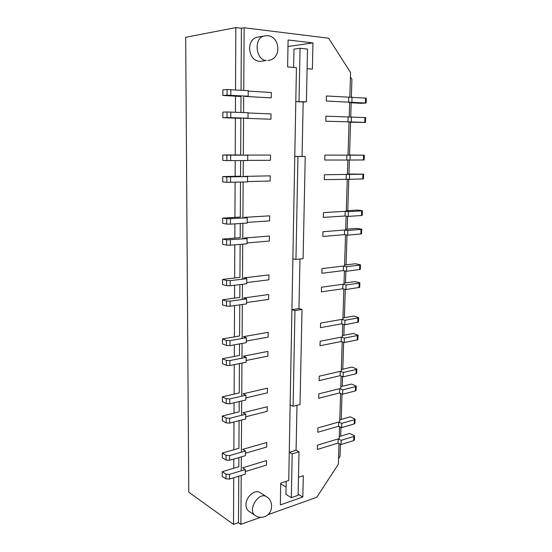 <?xml version="1.0" encoding="UTF-8"?>
<svg xmlns="http://www.w3.org/2000/svg" width="552" height="552" viewBox="0 0 552 552"><rect width="100%" height="100%" fill="white"/><g stroke="black" fill="none" stroke-linecap="round" stroke-linejoin="round"><path stroke-width="0.83" d="M245.971 504.838C245.737 496.924 255.003 488.955 259.999 492.605L266.609 496.772C258.764 491.094 246.944 510.565 255.307 515.575L248.779 511.159C246.937 509.834 245.999 507.73 245.971 504.838M249.538 48.328C249.932 42.131 252.457 38.426 257.128 37.198L264.532 35.949C253.575 37.143 255.355 60.189 266.312 60.492L260.516 61.396C254.003 61.155 250.346 56.801 249.538 48.328M303.172 102.003L302.061 156.361L303.172 102.003L306.401 101.837L295.803 101.596L303.172 102.003M299.977 258.998L298.963 308.575L299.977 258.998M296.997 405.306L296.079 450.266L296.997 405.306M307.098 68.662L312.37 69.138L312.956 42.904L288.082 39.999L287.633 66.923L296.431 67.71L288.737 480.495L280.72 483.138L280.354 504.901L302.82 497.007L303.296 475.7L298.48 477.287M243.736 90.369L244.143 27.766L328.633 38.212L350.582 72.553L349.816 97.304M349.657 102.258L349.202 117.058M349.043 121.971L348.015 155.126M347.863 159.956L347.415 174.363M347.27 179.138L346.263 211.423M346.118 216.122L345.676 230.156M345.531 234.807L344.558 266.257M344.413 270.832L343.986 284.501M343.848 289.034L342.895 319.67M342.751 324.127L342.337 337.451M342.199 341.867L341.274 371.731M341.136 376.078L340.729 389.056M340.598 393.369L339.694 422.48M339.563 426.717L339.163 439.378M339.031 443.58L338.397 464.128L316.751 497.29L267.927 514.706M243.701 95.938L243.591 112.539M243.556 118.045L243.308 155.188M243.273 160.591L243.17 176.702M243.135 182.05L242.901 218.095M242.866 223.339L242.763 238.982M242.728 244.17L242.5 279.174M242.466 284.259L242.362 299.453M242.335 304.49L242.107 338.493M242.08 343.441L241.983 358.2M241.948 363.099L241.735 396.143M241.7 400.945L241.603 415.29M241.576 420.051L241.362 452.178M241.334 456.849L241.245 470.801M241.21 475.431L240.893 524.345L260.558 517.334M287.971 46.52L312.956 42.904M280.706 483.876L286.081 487.064M298.121 494.219L302.82 497.007M233.724 477.749L233.51 524.4L188.77 492.191L185.679 37.294L235.821 27.6L235.531 89.852M338.569 458.595L340.046 456.332L340.425 444.25M340.688 436.135L340.963 427.351M341.212 419.41L342.012 393.935M342.254 386.331L342.557 376.609M342.792 369.184L343.641 342.33M343.861 335.271L344.2 324.555M344.413 317.683L345.304 289.379M345.511 282.893L345.876 271.135M346.076 264.856L347.015 235.042M347.201 229.156L347.608 216.315M347.788 210.643L348.774 179.248M348.94 174.004L349.382 160.018M349.533 155.002L350.568 122.233M350.734 117.024L351.182 102.762M351.355 97.221L351.914 79.398L350.444 77.107M244.143 27.766L241.417 28.29L235.821 27.6M235.504 96.186L235.428 112.201M235.4 118.121L235.228 154.967M235.2 160.632L235.131 176.309M235.104 182.257L234.938 217.378M234.91 223.864L234.841 238.098M234.807 244.846L234.655 277.987M234.621 285.239L234.565 298.121M234.524 305.622L234.379 336.872M234.345 344.848L234.29 356.433M234.255 364.644L234.117 394.107M234.076 402.76L234.027 413.124M233.986 421.997L233.855 449.756M233.813 459.043L233.772 468.255M233.51 524.4L238.485 522.64L240.893 524.345M241.417 28.29L241.052 90.204M248.207 91.08L271.294 92.529L271.225 97.89L245.067 96.4L248.172 96.193L248.214 90.652L227.065 89.541L227.051 95.172L222.891 95.468L241.01 96.496L240.92 112.429M222.849 117.673L222.863 112.139L227.01 111.98L226.989 117.548L222.849 117.673L240.879 118.314L240.665 154.967L222.787 154.96L226.893 155.126L226.879 160.591L247.682 160.57L247.724 155.195L244.667 155.071L270.487 155.077L270.418 160.287L247.682 160.404M240.631 160.604L240.541 176.198L222.746 176.557L226.831 176.888L226.817 182.291L247.524 181.932L247.558 176.612L244.515 176.378L270.218 175.846L270.156 181.008L247.524 181.587M240.506 182.112L240.299 217.06L222.677 218.109L226.72 218.751L226.706 224.05L230.398 224.16L247.206 223.049L247.248 217.833L244.239 217.378L269.7 215.839L269.638 220.903L247.213 222.366M240.258 223.512L240.175 237.677L222.642 239.071L226.665 239.872L226.651 245.116L230.322 245.233L247.054 243.798L247.089 238.63L244.094 238.064L269.438 236.028L269.376 241.045L247.054 242.949M240.134 244.391L239.941 277.366L222.573 279.415L226.555 280.506L226.541 285.653L230.177 285.798L246.751 283.728L246.785 278.656L243.818 277.884L268.941 274.896L268.872 279.823L246.758 282.555M239.899 284.584L239.823 297.397L222.532 299.77L226.499 301.006L226.486 306.105L230.101 306.257L246.592 303.876L246.634 298.86L243.68 297.976L268.686 294.52L268.624 299.398L246.606 302.551M239.775 304.863L239.589 335.968L222.47 338.956L226.389 340.467L226.375 345.469L229.963 345.642L246.302 342.668L246.337 337.748L243.418 336.672L268.196 332.318L268.134 337.106L246.316 341.039M239.547 343.903L239.478 355.433L222.435 358.724L226.341 360.38L226.327 365.327L229.894 365.521L246.151 362.25L246.192 357.372L243.28 356.199L267.948 351.403L267.886 356.143L246.164 360.477M239.43 363.602L239.251 392.927L222.366 396.805L226.237 398.716L226.223 403.574L229.756 403.788L245.868 399.958L245.902 395.17L243.025 393.811L267.472 388.166L267.416 392.824L245.881 397.895M239.202 401.539L239.14 411.861L222.332 416.022L226.182 418.064L226.168 422.873L229.687 423.094L245.723 418.989L245.757 414.248L242.894 412.799L267.237 406.727L267.175 411.343L245.737 416.788M239.092 420.693L238.926 448.321L222.27 453.033L222.263 457.718L226.072 460.044L229.556 460.285L245.447 455.655L245.481 450.998L242.645 449.376L266.768 442.504L266.713 447.037L245.461 453.185M238.871 457.567L238.816 466.737L222.235 471.718L226.03 474.133L226.016 478.805L229.487 479.06L245.302 474.168L245.336 469.552L242.514 467.841L266.54 460.575L266.478 465.067L245.323 471.56M238.761 476.19L238.485 522.64M349.651 102.672L360.918 103.314L366.148 103.031L366.321 98.146L326.439 95.972L326.308 101.044L366.148 103.031M349.043 122.178L365.465 122.475L365.638 117.631L364.913 117.569L364.741 122.42L365.465 122.475M341.026 444.532L338.031 443.097L317.352 449.445L317.462 445.167L338.155 438.902L341.164 440.323L341.026 444.532L353.673 440.62L354.363 440.027L354.508 435.873L349.782 433.403L339.252 436.563M354.508 435.873L353.818 436.459L353.673 440.62M341.564 427.627L338.548 426.261L317.793 432.264L317.904 427.945L338.68 422.032L341.695 423.377L341.564 427.627L354.253 423.922L354.95 423.356L355.095 419.168L350.341 416.829L339.777 419.817M339.708 388.656L339.577 392.962L318.67 398.268L318.78 393.88L339.708 388.656L342.757 389.857L342.619 394.176L355.405 390.906L356.102 390.402L356.247 386.145L351.445 384.054L340.805 386.69M245.336 469.552L229.501 474.382L226.03 474.133M341.164 440.323L353.818 436.459M226.223 403.574L222.359 401.621L222.366 396.805M245.757 414.248L229.701 418.285L226.182 418.064M343.309 372.476L343.171 376.837L340.108 375.691L319.118 380.638L319.235 376.209L340.246 371.351L343.309 372.476L356.15 369.481L355.999 373.787L356.695 373.318L356.847 369.026L356.15 369.481M341.343 369.516L352.017 367.066L356.847 369.026M343.171 376.837L355.999 373.787M222.235 471.718L222.228 476.362L226.016 478.805M227.065 89.541L222.898 89.879L222.891 95.468M227.051 95.172L248.172 96.193M248.041 112.967L271.018 113.912L270.949 119.225L244.915 118.294L248.007 118.211L248.048 112.725L227.01 111.98M226.989 117.548L248.007 118.211M247.724 155.195L226.893 155.126M226.879 160.591L222.78 160.377L222.787 154.96M247.558 176.612L226.831 176.888M226.817 182.291L222.739 181.918L222.746 176.557M247.248 217.833L226.72 218.751M226.706 224.05L222.67 223.367L222.677 218.109M247.089 238.63L226.665 239.872M226.651 245.116L222.628 244.281L222.642 239.071M246.785 278.656L230.198 280.651L226.555 280.506M226.541 285.653L222.559 284.522L222.573 279.415M246.634 298.86L230.122 301.164L226.499 301.006M226.486 306.105L222.525 304.828L222.532 299.77M246.337 337.748L229.984 340.646L226.389 340.467M226.375 345.469L222.456 343.917L222.47 338.956M246.192 357.372L229.908 360.566L226.341 360.38M226.327 365.327L222.422 363.644L222.435 358.724M245.902 395.17L229.77 398.93L226.237 398.716M222.332 416.022L222.325 420.796L226.168 422.873M245.481 450.998L229.57 455.566L226.078 455.324L226.072 460.044M222.27 453.033L226.078 455.324M344.255 342.53L341.164 341.536L320.015 345.752L320.132 341.246L341.302 337.12L344.393 338.093L344.255 342.53L357.178 339.928L357.882 339.528L358.034 335.161L353.156 333.477L342.399 335.554M341.847 319.373L341.709 323.824L320.484 327.653L320.602 323.106L341.847 319.373L344.959 320.263L344.821 324.735L358.489 322.009L358.648 317.6L353.742 316.054L342.944 317.938M342.93 284.252L342.792 288.786L321.402 291.842L321.519 287.212L342.93 284.252L346.076 284.984L345.931 289.531L359.704 287.35L359.863 282.872L359.228 282.569L354.901 281.603L344.034 283.1M344.393 338.093L357.33 335.554L357.178 339.928M344.959 320.263L357.938 317.959L357.786 322.375M338.155 438.902L338.031 443.097M359.78 265.105L346.656 266.678L343.496 266.036L322.002 268.589L321.878 273.261L343.351 270.604L346.511 271.273L360.332 269.376L360.49 264.856L359.78 265.105L359.621 269.631M344.593 265.029L355.509 263.746L360.49 264.856M344.607 229.998L347.801 230.467L347.656 235.138L344.462 234.641L322.823 236.491L322.948 231.737L344.607 229.998L344.462 234.641M360.863 234L361.574 233.813L361.732 229.218L361.022 229.397L360.863 234L347.656 235.138M346.076 284.984L359.152 283.155L358.993 287.647M359.863 282.872L359.152 283.155M343.496 266.036L343.351 270.604M323.438 212.61L345.186 211.299L345.041 215.991L323.313 217.405L323.438 212.61M347.801 230.467L361.022 229.397M345.704 229.28L356.702 228.404L361.732 229.218M345.186 211.299L348.395 211.678L348.243 216.391L345.041 215.991M361.505 215.522L362.222 215.37L362.381 210.733L361.663 210.871L361.505 215.522L348.243 216.391M348.395 211.678L361.663 210.871M346.283 210.733L357.316 210.077L362.381 210.733M349.575 174.494L349.423 179.29L324.286 179.628L324.41 174.742L362.94 174.218L362.774 178.945L363.492 178.876L363.658 174.156L362.94 174.218M349.423 179.29L362.774 178.945M347.429 174.039L363.658 174.156M350.182 155.202L350.03 160.039L324.79 160.018L324.921 155.084L363.602 155.202L363.437 159.97L364.154 159.942L364.327 155.188L363.602 155.202M350.03 160.039L363.437 159.97M348.015 155.002L364.327 155.188M358.648 317.6L357.938 317.959M344.821 324.735L341.709 323.824M358.034 335.161L357.33 335.554M345.931 289.531L342.792 288.786M351.389 117.003L351.238 121.93L325.79 121.192L325.921 116.175L364.913 117.569M351.238 121.93L364.741 122.42M338.68 422.032L338.548 426.261M340.246 371.351L340.108 375.691M341.302 337.12L341.164 341.536M346.325 174.294L346.18 179.062M346.918 155.091L346.773 159.907M348.091 117.086L347.939 121.992M352.017 97.186L351.859 102.154M348.705 97.366L348.547 102.313M341.695 423.377L354.398 419.727L354.253 423.922M342.757 389.857L355.55 386.642L355.405 390.906M346.656 266.678L346.511 271.273M342.619 394.176L339.577 392.962M355.095 419.168L354.398 419.727M356.247 386.145L355.55 386.642M297.956 156.485L305.249 156.478L294.782 156.368L297.956 156.485L295.955 259.426L303.096 258.667L305.249 156.478M295.803 101.596L294.782 156.368M295.955 259.426L292.87 258.784L291.925 309.679L294.961 310.569L293.105 406.3L290.145 404.961L289.262 452.316L292.187 453.875L291.339 497.662L285.95 494.392L286.184 481.337M291.339 497.662L298.101 495.31L299.018 451.798L296.079 450.266L289.262 452.316M292.187 453.875L299.018 451.798M293.105 406.3L300.012 404.54L302.02 309.458L298.963 308.575L291.925 309.679M294.961 310.569L302.02 309.458M293.63 67.461L293.961 49.128L300.053 48.279L307.512 49.1L306.401 101.837M300.053 48.279L299.018 101.43M365.59 98.035L365.417 102.934M229.501 474.382L229.487 479.06M229.57 455.566L229.556 460.285M229.701 418.285L229.687 423.094M229.77 398.93L229.756 403.788M229.908 360.566L229.894 365.521M229.984 340.646L229.963 345.642M230.122 301.164L230.101 306.257M230.198 280.651L230.177 285.798M230.343 239.989L230.322 245.233M230.419 218.854L230.398 224.16M230.563 176.964L230.55 182.374M230.646 155.188L230.626 160.653M230.798 112.008L230.777 117.59M230.881 89.562L230.86 95.199M267.899 60.472C283.286 59.181 279.857 32.83 264.532 35.949M255.307 515.575C258.136 517.39 261.144 517.804 264.332 516.796C272.791 514.333 274.234 501.099 266.609 496.772"/></g></svg>
